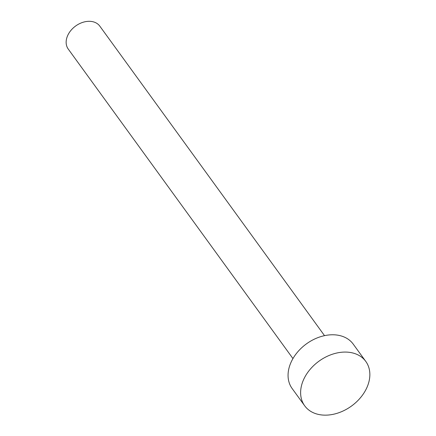 <?xml version="1.0" encoding="UTF-8"?>
<svg xmlns="http://www.w3.org/2000/svg" width="436" height="436" viewBox="0 0 436 436"><rect width="100%" height="100%" fill="white"/><g stroke="black" fill="none" stroke-linecap="round" stroke-linejoin="round"><path stroke-width="0.65" d="M292.954 358.577L68.245 49.066A19.511 14.312 -36 0 1 68.114 34.635A19.511 14.312 -36 0 1 83.892 22.029A19.511 14.312 -36 0 1 99.817 26.144L324.526 335.655M304.682 405.796L292.12 388.492A37.758 27.702 -36 0 1 291.875 360.561A37.758 27.702 -36 0 1 322.411 336.167A37.758 27.702 -36 0 1 353.231 344.129L365.793 361.428A37.758 27.702 -36 0 1 366.044 389.359A37.758 27.702 -36 0 1 335.507 413.759A37.758 27.702 -36 0 1 304.682 405.796A37.758 27.702 -36 0 1 304.432 377.865A37.758 27.702 -36 0 1 334.968 353.465A37.758 27.702 -36 0 1 365.793 361.428"/></g></svg>
